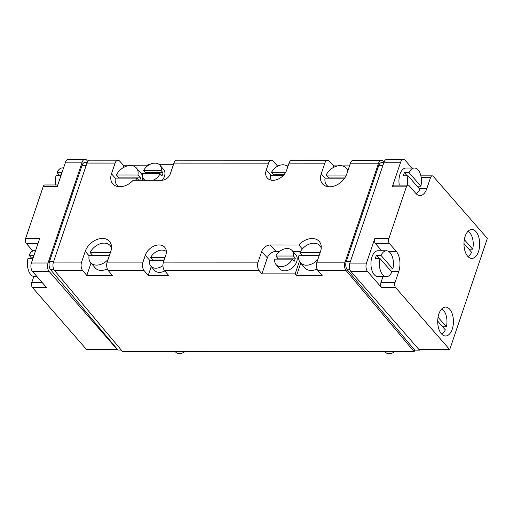 <?xml version="1.0" encoding="UTF-8"?>
<svg xmlns="http://www.w3.org/2000/svg" width="513" height="513" viewBox="0 0 513 513"><rect width="100%" height="100%" fill="white"/><g stroke="black" fill="none" stroke-linecap="round" stroke-linejoin="round"><path stroke-width="0.77" d="M274.756 259.123L292.397 259.129A10.664 7.599 138.9 0 1 276.071 264.586A10.664 7.599 138.9 0 1 274.756 259.123M275.808 256.025A10.664 7.599 138.9 0 1 292.141 250.568A10.664 7.599 138.9 0 1 293.449 256.025L275.808 256.025L277.636 258.116A10.664 7.599 -41.1 0 0 277.174 259.129M292.141 250.568L295.789 254.756A10.664 7.599 138.9 0 1 292.75 267.491A10.664 7.599 138.9 0 1 279.72 268.774L276.071 264.586M293.449 256.025L295.276 258.122L277.636 258.116M292.397 259.129L294.225 261.226A10.664 7.599 -41.1 0 0 295.276 258.122M145.096 180.275A10.664 7.599 138.9 0 1 143.813 179.191A10.664 7.599 138.9 0 1 142.499 173.734L160.139 173.74A10.664 7.599 138.9 0 1 153.124 180.275M143.55 170.63A10.664 7.599 138.9 0 1 159.883 165.173A10.664 7.599 138.9 0 1 161.191 170.637L143.55 170.63L145.378 172.721A10.664 7.599 -41.1 0 0 144.916 173.734M159.883 165.173L163.532 169.361A10.664 7.599 138.9 0 1 162.268 180.255M161.191 170.637L163.019 172.727L145.378 172.721M160.139 173.74L161.967 175.831A10.664 7.599 -41.1 0 0 163.019 172.727M163.923 260.7L149.552 260.694A10.664 7.599 -41.1 0 0 150.86 266.151A10.664 7.599 -41.1 0 0 162.948 265.631M271.326 180.172A10.664 7.599 138.9 0 1 270.518 175.388L283.375 175.388M328.827 186.777A12.947 9.228 138.9 0 1 326.64 185.116A12.947 9.228 138.9 0 1 325.107 178.158L344.627 178.165M317.791 259.578A12.947 9.228 138.9 0 1 300.381 262.701A12.947 9.228 138.9 0 1 298.848 255.737L319.086 255.743M108.051 259.507A12.947 9.228 138.9 0 1 90.634 262.624A12.947 9.228 138.9 0 1 89.108 255.666L109.346 255.673M119.087 186.7A12.947 9.228 138.9 0 1 116.9 185.046A12.947 9.228 138.9 0 1 115.367 178.082L136.894 178.094A12.947 9.228 138.9 0 1 135.618 180.268M299.432 261.277L295.167 273.871L296.559 275.526L300.753 263.131M142.665 180.268A15.23 10.856 -41.1 0 0 142.672 180.243L143.274 178.466M144.878 173.734L145.262 172.592M147.532 165.898L148.084 164.263L150.187 164.263M279.63 251.415L275.911 251.415A7.618 5.431 -41.1 0 0 267.324 257.879L261.919 273.859L295.167 273.871M261.919 273.859L259.091 270.492A6.092 3.309 -90 0 1 258.084 262.156L163.442 262.124L165.757 255.282A12.184 8.689 -41.1 0 0 164.711 247.272A12.184 8.689 -41.1 0 0 154.304 245.932A12.184 8.689 -41.1 0 0 145.294 255.275L142.98 262.111A6.092 3.309 90 0 0 143.986 270.447L148.206 275.475L168.668 275.481L164.449 270.454A6.092 3.309 -90 0 1 163.442 262.124M112.392 275.462L108.179 270.434A6.092 3.309 -90 0 1 107.172 262.105L110.795 251.383A15.23 10.856 -41.1 0 0 109.487 241.366A15.23 10.856 -41.1 0 0 96.482 239.693A15.23 10.856 -41.1 0 0 85.222 251.376L81.593 262.092A6.092 3.309 90 0 0 82.599 270.428L86.819 275.455L112.392 275.462M127.859 165.821L123.922 165.821L119.619 161.069A6.092 3.309 90 0 0 117.919 160.203L89.781 160.197A6.092 3.309 90 0 0 86.973 163.07L53.455 262.085A6.092 3.309 90 0 0 54.461 270.422L122.575 351.597L414.164 351.694L414.69 350.142L419.807 350.148L419.993 349.597M384.006 162.191L383.07 161.159A6.092 3.309 90 0 0 381.371 160.293A6.092 3.309 90 0 0 378.562 163.166L345.05 262.181A6.092 3.309 90 0 0 346.057 270.518L414.164 351.694M296.559 275.526L322.138 275.532L317.919 270.511A6.092 3.309 -90 0 1 316.912 262.175L320.542 251.453A15.23 10.856 -41.1 0 0 319.233 241.443A15.23 10.856 -41.1 0 0 298.861 244.983L270.293 244.97A7.618 5.431 -41.1 0 0 261.707 251.434L258.084 262.156M173.541 164.275L158.863 164.269M278.303 165.872L277.392 165.872L273.089 161.12A6.092 3.309 90 0 0 271.39 160.255A6.092 3.309 90 0 0 268.575 163.128L173.939 163.096A6.092 3.309 90 0 1 176.748 160.223L271.39 160.255M288.114 165.879L286.818 165.879M337.599 165.891L333.668 165.891L329.359 161.14A6.092 3.309 90 0 0 327.66 160.28A6.092 3.309 90 0 0 324.851 163.147L289.037 163.134A6.092 3.309 -90 0 1 291.852 160.268L327.66 160.28M349.5 165.898L342.447 165.898M147.552 165.827L132.707 165.821M117.919 160.203A6.092 3.309 90 0 0 115.104 163.076L86.973 163.07M378.562 163.166L350.424 163.16A6.092 3.309 -90 0 1 353.239 160.287L381.371 160.293M350.424 163.16L346.801 173.875A15.23 10.856 -41.1 0 1 335.534 185.559A15.23 10.856 -41.1 0 1 322.53 183.885A15.23 10.856 -41.1 0 1 321.221 173.869L324.851 163.147M289.037 163.134L286.722 169.976A12.184 8.689 -41.1 0 1 277.713 179.319A12.184 8.689 -41.1 0 1 267.311 177.979A12.184 8.689 -41.1 0 1 266.26 169.97L268.575 163.128M115.342 178.223L111.481 173.792A15.23 10.856 -41.1 0 0 112.789 183.808A15.23 10.856 -41.1 0 0 133.156 180.268L161.723 180.275A7.618 5.431 -41.1 0 0 170.31 173.817L173.939 163.096M111.481 173.792L115.104 163.076M31.774 258.379L29.068 255.275L33.672 255.275A12.947 7.035 90 0 0 32.62 258.379L28.016 258.379A12.947 7.035 90 0 0 34.448 276.552L36.962 276.552M35.577 250.658L34.454 250.658A12.947 7.035 90 0 0 29.068 255.275M59.784 175.626L57.078 172.522L61.682 172.522A12.947 7.035 90 0 0 60.63 175.626L56.026 175.626A12.947 7.035 90 0 0 55.795 184.981M63.586 167.905L62.464 167.905A12.947 7.035 90 0 0 57.078 172.522M379.973 258.501A12.947 7.035 90 0 0 386.404 276.674A12.947 7.035 90 0 0 391.791 272.05L379.973 258.501L375.369 258.501A12.947 7.035 90 0 1 376.42 255.397L381.024 255.397L392.843 268.947A12.947 7.035 90 0 0 390.13 252.736A12.947 7.035 90 0 0 386.411 250.78A12.947 7.035 90 0 0 381.024 255.397M416.017 193.581A12.947 7.035 90 0 0 419.801 189.297L407.982 175.747A12.947 7.035 90 0 0 407.752 185.103M437.717 321.125L445.329 329.853A12.947 7.035 90 0 1 441.661 334.078M463.976 243.54L471.588 252.274A12.947 7.035 90 0 1 467.92 256.5M87.794 161.415L86.723 160.197A6.092 3.309 90 0 0 84.978 159.274A6.092 3.309 90 0 0 82.163 162.146L48.03 263.002A6.092 3.309 90 0 0 49.088 271.396L117.195 349.494L117.984 350.039L121.273 350.039M381.704 250.774L375.426 243.579A3.655 1.988 90 0 1 374.791 238.545L366.481 263.111A6.092 3.309 90 0 0 367.539 271.505L381.576 287.607L395.645 287.613L449.709 349.61L487.35 238.41L433.286 176.414A3.655 1.988 90 0 0 432.235 175.863A3.655 1.988 90 0 0 430.548 177.581L426.784 188.701A14.62 7.945 90 0 1 420.038 195.594A14.62 7.945 90 0 1 415.844 193.388L409.105 185.655A3.655 1.988 90 0 0 408.053 185.103A3.655 1.988 90 0 0 406.367 186.828L388.86 238.551A3.655 1.988 90 0 0 389.495 243.585L396.235 251.312A14.62 7.945 90 0 1 398.774 271.454L395.01 282.573A3.655 1.988 90 0 0 395.645 287.613M411.907 168.027L405.174 160.306A6.092 3.309 90 0 0 403.43 159.383L386.802 159.376A6.092 3.309 90 0 0 383.987 162.249L349.853 263.105A6.092 3.309 90 0 0 350.911 271.499L419.018 349.597L449.709 349.61M403.43 159.383A6.092 3.309 90 0 0 400.615 162.255L392.298 186.822L406.367 186.828M449.728 309.243A14.473 7.862 90 0 0 445.579 307.056A14.473 7.862 90 0 0 437.711 321.523A14.473 7.862 90 0 0 445.566 335.996A14.473 7.862 90 0 0 453.126 325.505A14.473 7.862 90 0 0 449.728 309.243M475.987 231.664A14.473 7.862 90 0 0 471.838 229.478A14.473 7.862 90 0 0 463.97 243.944A14.473 7.862 90 0 0 471.825 258.417A14.473 7.862 90 0 0 479.386 247.926A14.473 7.862 90 0 0 475.987 231.664M419.345 349.597L419.807 350.148M383.859 162.634L381.557 162.627A6.092 3.309 90 0 0 378.748 165.5L346.269 261.457A6.092 3.309 90 0 0 347.275 269.793L414.69 350.142M87.178 162.531L84.85 162.525A6.092 3.309 90 0 0 82.042 165.398L49.562 261.354A6.092 3.309 90 0 0 50.569 269.691L117.291 349.212M57.809 184.981L44.843 184.981A3.655 1.988 90 0 0 43.156 186.7L25.65 238.423L39.719 238.43L31.402 262.996A6.092 3.309 90 0 0 32.46 271.39L49.088 271.396M42.111 282.451L31.8 282.451A3.655 1.988 90 0 0 32.434 287.485L86.498 349.481L117.195 349.494M32.434 287.485L46.503 287.492L32.46 271.39M84.978 159.274L68.351 159.267A6.092 3.309 90 0 0 65.542 162.14L82.163 162.146M43.156 186.7L57.225 186.706L65.542 162.14M31.8 282.451L33.813 276.501M32.858 250.992L26.285 243.457A3.655 1.988 90 0 1 25.65 238.423M408.053 185.103L393.984 185.097A3.655 1.988 90 0 0 392.298 186.822M417.095 186.193L420.852 186.193A12.947 7.035 90 0 0 418.14 169.983A12.947 7.035 90 0 0 414.421 168.027L405.982 168.02A12.947 7.035 90 0 0 399.313 185.103M386.411 250.78L377.972 250.774A12.947 7.035 90 0 0 370.937 263.72A12.947 7.035 90 0 0 377.966 276.667L386.404 276.674M382.942 276.674L380.947 282.573A3.655 1.988 90 0 0 381.576 287.607M468.882 249.171L472.64 249.171A12.947 7.035 90 0 0 469.921 232.953A12.947 7.035 90 0 0 467.927 231.389M472.64 249.171L464.329 239.642M442.623 326.749L446.374 326.749A12.947 7.035 90 0 0 443.662 310.538A12.947 7.035 90 0 0 441.667 308.973M446.374 326.749L438.07 317.22M414.421 168.027A12.947 7.035 90 0 0 409.034 172.644L420.852 186.193M407.136 175.747L404.43 172.644A12.947 7.035 90 0 0 403.378 175.747L407.982 175.747M404.43 172.644L409.034 172.644M389.085 268.947L392.843 268.947M379.126 258.501L376.42 255.397M321.253 246.759A15.23 10.856 -41.1 0 0 320.772 246.682M301.913 254.942A15.23 10.856 -41.1 0 0 301.484 255.737M302.337 248.965L298.861 244.983M317.047 268.992A12.947 9.228 138.9 0 1 305.011 268.01L300.381 262.701M86.819 275.455L91.013 263.054M111.513 246.689A15.23 10.856 -41.1 0 0 111.026 246.612M107.307 268.921A12.947 9.228 138.9 0 1 95.271 267.94L90.634 262.624M148.206 275.475L151.22 266.561M150.86 266.151L154.509 270.338A10.664 7.599 -41.1 0 0 164.846 270.928M327.512 186.123A15.23 10.856 -41.1 0 0 327.525 186.61M333.059 167.693L333.668 165.891M277.2 166.443L277.392 165.872M136.413 168.027A12.947 9.228 138.9 0 1 137.939 174.991L116.419 174.984A12.947 9.228 138.9 0 1 126.166 166.295A12.947 9.228 138.9 0 1 136.413 168.027L141.049 173.343A12.947 9.228 138.9 0 1 142.415 175.818M142.723 177.274A12.947 9.228 138.9 0 1 142.582 180.268M123.319 167.616L123.922 165.821M117.772 186.052A15.23 10.856 -41.1 0 0 117.785 186.54M300.554 251.421L292.885 251.421M346.346 175.061L326.159 175.055A12.947 9.228 138.9 0 1 335.912 166.372A12.947 9.228 138.9 0 1 346.153 168.097A12.947 9.228 138.9 0 1 347.699 171.227M326.159 175.055L328.686 177.953A12.947 9.228 -41.1 0 0 328.589 178.158M320.138 252.64L299.9 252.633A12.947 9.228 138.9 0 1 309.653 243.951A12.947 9.228 138.9 0 1 319.894 245.682A12.947 9.228 138.9 0 1 321.241 248.074M299.9 252.633L302.426 255.532A12.947 9.228 -41.1 0 0 302.33 255.737M394.51 351.687A7.618 5.431 138.9 0 1 385.577 352.29L385.051 351.687M110.398 252.569L90.16 252.563A12.947 9.228 138.9 0 1 99.907 243.88A12.947 9.228 138.9 0 1 110.154 245.605A12.947 9.228 138.9 0 1 111.494 248.003M90.16 252.563L92.686 255.461A12.947 9.228 -41.1 0 0 92.59 255.666M184.763 351.617A7.618 5.431 138.9 0 1 175.837 352.213L175.311 351.61M116.419 174.984L118.945 177.883A12.947 9.228 -41.1 0 0 118.849 178.088M137.939 174.991L140.472 177.889L118.945 177.883M139.741 180.268A12.947 9.228 -41.1 0 0 140.472 177.889M136.894 178.094L138.792 180.268M109.416 255.468L92.686 255.461M319.157 255.538L302.426 255.532M344.762 177.96L328.686 177.953M283.997 174.702L273.673 174.696L271.569 172.285A10.664 7.599 138.9 0 1 287.819 166.738M271.569 172.285L285.683 172.285M273.673 174.696A10.664 7.599 -41.1 0 0 273.352 175.388M164.16 260.008L152.707 260.008A10.664 7.599 -41.1 0 0 152.38 260.694M152.707 260.008L150.604 257.59L164.974 257.597M166.334 251.543A10.664 7.599 -41.1 0 0 150.604 257.59M259.091 270.492L164.449 270.454M143.986 270.447L108.179 270.434M82.599 270.428L54.461 270.422M346.057 270.518L317.919 270.511M345.05 262.181L316.912 262.175M81.593 262.092L53.455 262.085M142.98 262.111L107.172 262.105M366.481 263.111L349.853 263.105M367.539 271.505L350.911 271.499M400.615 162.255L383.987 162.249M374.791 238.545L388.86 238.551M347.275 269.793L349.943 269.8M346.269 261.457L350.411 261.463M378.748 165.5L382.89 165.507M53.968 269.697L50.569 269.691M53.698 261.361L49.562 261.354M86.178 165.404L82.042 165.398M31.402 262.996L48.03 263.002M421.205 177.581L430.548 177.581M419.281 188.701L426.784 188.701M380.947 282.573L395.01 282.573M391.272 271.454L398.774 271.454M388.412 251.312L396.235 251.312M375.426 243.579L389.495 243.585M38.013 243.463L26.285 243.457M89.082 255.807L85.222 251.376M150.02 260.694L145.294 255.275M325.082 178.3L321.221 173.869M270.986 175.388L266.26 169.97M267.324 257.879L261.707 251.434M275.911 251.415L270.293 244.97M143.813 179.191L144.756 180.275M420.878 175.856L432.235 175.863M326.64 185.116L328.012 186.694M346.153 168.097L348.026 170.245M319.894 245.682L321.266 247.253M110.154 245.605L111.526 247.183M116.9 185.046L118.266 186.617"/></g></svg>
